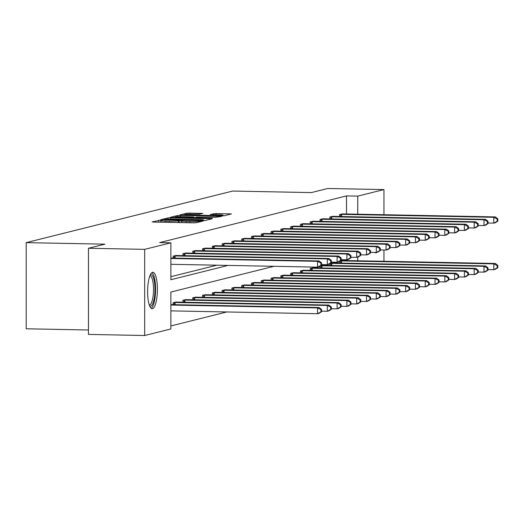 <?xml version="1.0" encoding="UTF-8"?>
<svg xmlns="http://www.w3.org/2000/svg" width="524" height="524" viewBox="0 0 524 524"><rect width="100%" height="100%" fill="white"/><g stroke="black" fill="none" stroke-linecap="round" stroke-linejoin="round"><path stroke-width="0.79" d="M160.685 220.159L152.157 221.868L153.748 222.071L193.467 222.844L196.29 222.733L202.84 221.095L198.904 221.246A7.329 0.511 0 0 1 189.871 221.6L186.557 221.534A7.329 0.511 0 0 1 181.199 221.043A7.329 0.511 0 0 1 181.468 220.905L182.378 220.663L181.206 220.558L178.383 220.846A7.329 0.511 0 0 1 169.35 221.2L166.036 221.135A7.329 0.511 0 0 1 160.678 220.643A7.329 0.511 0 0 1 160.947 220.506L161.857 220.263L160.685 220.159M376.926 252.313A18.209 4.886 -88.9 0 1 376.101 252.778A18.209 4.886 -88.9 0 1 375.747 252.817A18.209 4.886 -88.9 0 1 374.798 252.45M152.517 308.636A18.209 4.886 -88.9 0 1 152.163 308.682A18.209 4.886 -88.9 0 1 147.624 291.043A18.209 4.886 -88.9 0 1 152.517 272.316A18.209 4.886 -88.9 0 1 152.877 272.277A18.209 4.886 -88.9 0 1 157.41 289.91A18.209 4.886 -88.9 0 1 152.517 308.636M202.742 213.425L187.186 213.117L179.915 214.938L181.507 215.135L224.049 215.796L231.405 213.936L216.268 213.523L210.248 214.454L218.6 214.735A6.131 0.426 0 0 1 223.08 215.148A6.131 0.426 0 0 1 215.305 215.561L189.151 215.05A6.131 0.426 0 0 1 184.671 214.637A6.131 0.426 0 0 1 192.452 214.224L199.631 214.198L202.742 213.425M273.96 266.31L170.876 292.058L170.876 328.967L144.676 335.511L88.471 334.417L88.471 248.265L104.885 244.164L26.2 242.632L232.643 191.057L311.328 192.59L327.742 188.489L383.948 189.583L383.948 214.735M88.471 248.265L144.676 249.358L170.876 242.815L170.876 279.718L228.137 265.413M346.502 214.008L346.502 195.911L159.637 242.592L170.876 242.815M346.502 195.911L357.741 196.127L383.948 189.583M170.85 217.794L168.027 217.905L160.757 219.726L162.342 219.923L202.067 220.696L204.891 220.584L212.24 218.724L170.85 217.794L170.85 219.032M170.333 217.329L177.603 215.515L180.426 215.403L221.822 216.333L215.803 217.263L196.873 217.06L194.725 217.617L196.402 217.774L212.305 218.312L170.333 217.414M383.948 249.987L383.948 261.306M144.676 335.511L144.676 249.358M26.2 242.632L26.2 328.784L88.471 329.996M329.838 263.71L329.838 265.524M330.31 263.402L332.976 262.95M313.391 267.843L310.254 268.412L310.254 270.417M293.807 272.735L290.669 273.305L290.669 275.31M274.222 277.628L271.085 278.198L271.085 280.202M254.638 282.521L251.5 283.091L251.5 285.095M235.053 287.414L231.916 287.984L231.916 289.988M215.469 292.307L212.331 292.877L212.331 294.881M195.884 297.2L192.747 297.77L192.747 299.774M176.306 302.093L173.162 302.662L173.162 304.667M170.876 325.941L226.84 311.957M346.502 260.579L346.502 259.806M186.099 299.643L182.955 300.219L182.955 302.224M205.677 294.75L202.539 295.326L202.539 297.331M225.261 289.857L222.124 290.434L222.124 292.438M244.846 284.964L241.708 285.541L241.708 287.545M264.43 280.071L261.293 280.648L261.293 282.652M284.015 275.179L280.877 275.755L280.877 277.759M303.599 270.286L300.462 270.862L300.462 272.866M320.046 266.153L320.046 267.974M320.518 265.851L323.184 265.393M339.631 261.26L339.631 263.081M340.102 260.959L342.768 260.5M357.741 260.795L357.741 257.107M357.741 214.224L357.741 196.127M170.876 276.692L216.897 265.196M339.631 216.51L339.631 214.506L342.768 213.93M329.838 218.96L329.838 216.956L332.976 216.379M320.046 221.403L320.046 219.399L323.184 218.822M310.254 223.853L310.254 221.849L313.391 221.272M300.462 226.296L300.462 224.292L303.599 223.715M290.669 228.746L290.669 226.741L293.807 226.165M280.877 231.189L280.877 229.184L284.015 228.608M271.085 233.638L271.085 231.634L274.222 231.058M261.293 236.082L261.293 234.077L264.43 233.501M251.5 238.531L251.5 236.527L254.638 235.951M241.708 240.975L241.708 238.97L244.846 238.394M231.916 243.424L231.916 241.42L235.053 240.844M222.124 245.867L222.124 243.863L225.261 243.287M212.331 248.317L212.331 246.313L215.469 245.736M202.539 250.76L202.539 248.756L205.677 248.179M192.747 253.21L192.747 251.206L195.884 250.629M182.955 255.653L182.955 253.649L186.099 253.072M173.162 258.103L173.162 256.098L176.306 255.522M164.523 219.615L200.502 220.434L203.371 220.132A7.329 0.511 0 0 0 203.639 219.995A7.329 0.511 0 0 0 198.282 219.504L174.446 219.039A7.329 0.511 0 0 0 165.414 219.392L164.523 219.615M182.981 216.622A6.131 0.426 0 0 0 175.206 217.034A6.131 0.426 0 0 0 179.686 217.447L188.895 217.624L193.782 217.002L182.981 216.622M321.546 311.76L321.546 309.429L320.917 309.586L320.917 311.918L321.546 311.76L319.096 313.332L317.524 313.725L317.524 307.902L319.096 307.509L170.876 304.621M170.876 310.87L317.524 313.725L320.917 311.918M170.876 305.047L317.524 307.902L320.917 309.586M319.096 307.509L321.546 309.429M321.546 265.19L321.546 262.865L320.917 263.022L320.917 265.347L321.546 265.19L319.096 266.762L317.524 267.155L317.524 261.332L170.876 258.476M320.917 263.022L317.524 261.332L319.096 260.945L170.876 258.057M320.917 265.347L317.524 267.155L170.876 264.299M321.546 262.865L319.096 260.945M331.338 309.311L331.338 306.985L330.709 307.143L330.709 309.468L331.338 309.311L328.889 310.883L327.317 311.276L327.317 305.459L328.889 305.066L175.599 302.06M321.546 311.164L327.317 311.276L330.709 309.468M173.87 302.492L327.317 305.459L330.709 307.143M328.889 305.066L331.338 306.985M341.131 306.868L341.131 304.536L340.502 304.693L340.502 307.025L341.131 306.868L338.681 308.44L337.109 308.833L337.109 303.01L338.681 302.617L185.391 299.61M331.338 308.721L337.109 308.833L340.502 307.025M183.662 300.042L337.109 303.01L340.502 304.693M338.681 302.617L341.131 304.536M331.338 262.747L331.338 260.415L330.709 260.572L330.709 262.904L331.338 262.747L328.889 264.319L327.317 264.712L327.317 258.889L173.87 255.922M330.709 260.572L327.317 258.889L328.889 258.496L175.599 255.489M330.709 262.904L327.317 264.712L321.546 264.594M331.338 260.415L328.889 258.496M341.131 260.297L341.131 257.972L340.502 258.129L340.502 260.454L341.131 260.297L338.681 261.869L337.109 262.262L337.109 256.439L183.662 253.472M340.502 258.129L337.109 256.439L338.681 256.053L185.391 253.04M340.502 260.454L337.109 262.262L331.338 262.151M341.131 257.972L338.681 256.053M150.257 274.936A15.753 4.225 -88.9 0 1 154.39 281.67A15.753 4.225 -88.9 0 1 154.089 299.125A15.753 4.225 -88.9 0 1 149.654 305.918M149.314 305.007A14.587 3.91 91.1 0 0 152.923 297.318A14.587 3.91 91.1 0 0 152.995 282.292A14.587 3.91 91.1 0 0 149.884 275.834M151.187 308.289A18.091 4.854 91.1 0 0 154.934 280.366A18.091 4.854 91.1 0 0 151.881 272.631M350.923 304.418L350.923 302.093L350.294 302.25L350.294 304.575L350.923 304.418L348.467 305.99L346.901 306.383L346.901 300.566L348.467 300.173L195.183 297.167M341.131 306.271L346.901 306.383L350.294 304.575M193.454 297.599L346.901 300.566L350.294 302.25M348.467 300.173L350.923 302.093M350.923 257.854L350.923 255.522L350.294 255.679L350.294 258.011L350.923 257.854L348.467 259.426L346.901 259.819L346.901 253.996L193.454 251.029M350.294 255.679L346.901 253.996L348.467 253.603L195.183 250.596M350.294 258.011L346.901 259.819L341.131 259.701M350.923 255.522L348.467 253.603M360.715 301.975L360.715 299.643L360.086 299.8L360.086 302.132L360.715 301.975L358.259 303.547L356.693 303.94L356.693 298.117L358.259 297.724L204.976 294.717M350.923 303.828L356.693 303.94L360.086 302.132M203.24 295.15L356.693 298.117L360.086 299.8M358.259 297.724L360.715 299.643M360.715 255.404L360.715 253.079L360.086 253.236L360.086 255.561L360.715 255.404L358.259 256.976L356.693 257.369L356.693 251.546L203.24 248.586M360.086 253.236L356.693 251.546L358.259 251.16L204.976 248.147M360.086 255.561L356.693 257.369L350.923 257.258M360.715 253.079L358.259 251.16M370.507 299.525L370.507 297.2L369.879 297.357L369.879 299.682L370.507 299.525L368.051 301.097L366.486 301.49L366.486 295.674L368.051 295.281L214.768 292.274M360.715 301.379L366.486 301.49L369.879 299.682M213.032 292.706L366.486 295.674L369.879 297.357M368.051 295.281L370.507 297.2M370.507 252.961L370.507 250.629L369.879 250.786L369.879 253.118L370.507 252.961L368.051 254.533L366.486 254.926L366.486 249.103L213.032 246.136M369.879 250.786L366.486 249.103L368.051 248.71L214.768 245.704M369.879 253.118L366.486 254.926L360.715 254.808M370.507 250.629L368.051 248.71M380.3 297.082L380.3 294.75L379.671 294.907L379.671 297.239L380.3 297.082L377.843 298.654L376.278 299.047L376.278 293.224L377.843 292.831L224.56 289.824M370.507 298.935L376.278 299.047L379.671 297.239M222.824 290.257L376.278 293.224L379.671 294.907M377.843 292.831L380.3 294.75M380.3 250.511L380.3 248.186L379.671 248.343L379.671 250.668L380.3 250.511L377.843 252.083L376.278 252.476L376.278 246.653L222.824 243.693M379.671 248.343L376.278 246.653L377.843 246.267L224.56 243.254M379.671 250.668L376.278 252.476L370.507 252.365M380.3 248.186L377.843 246.267M390.092 294.632L390.092 292.307L389.463 292.464L389.463 294.789L390.092 294.632L387.636 296.204L386.07 296.597L386.07 290.781L387.636 290.388L234.352 287.381M380.3 296.486L386.07 296.597L389.463 294.789M232.617 287.814L386.07 290.781L389.463 292.464M387.636 290.388L390.092 292.307M390.092 248.068L390.092 245.736L389.463 245.894L389.463 248.225L390.092 248.068L387.636 249.64L386.07 250.033L386.07 244.21L232.617 241.243M389.463 245.894L386.07 244.21L387.636 243.817L234.352 240.811M389.463 248.225L386.07 250.033L380.3 249.915M390.092 245.736L387.636 243.817M399.884 292.189L399.884 289.857L399.255 290.014L399.255 292.346L399.884 292.189L397.428 293.761L395.862 294.154L395.862 288.331L397.428 287.938L244.145 284.932M390.092 294.043L395.862 294.154L399.255 292.346M242.409 285.364L395.862 288.331L399.255 290.014M397.428 287.938L399.884 289.857M399.884 245.618L399.884 243.293L399.255 243.45L399.255 245.776L399.884 245.618L397.428 247.19L395.862 247.583L395.862 241.761L242.409 238.8M399.255 243.45L395.862 241.761L397.428 241.374L244.145 238.361M399.255 245.776L395.862 247.583L390.092 247.472M399.884 243.293L397.428 241.374M409.67 289.739L409.67 287.414L409.048 287.571L409.048 289.896L409.67 289.739L407.22 291.311L405.655 291.704L405.655 285.888L407.22 285.495L253.937 282.488M399.884 291.593L405.655 291.704L409.048 289.896M252.201 282.921L405.655 285.888L409.048 287.571M407.22 285.495L409.67 287.414M409.67 243.175L409.67 240.844L409.048 241.001L409.048 243.333L409.67 243.175L407.22 244.747L405.655 245.14L405.655 239.317L252.201 236.35M409.048 241.001L405.655 239.317L407.22 238.924L253.937 235.918M409.048 243.333L405.655 245.14L399.884 245.022M409.67 240.844L407.22 238.924M419.462 287.296L419.462 284.964L418.84 285.122L418.84 287.453L419.462 287.296L417.012 288.868L415.447 289.261L415.447 283.438L417.012 283.045L263.729 280.039M409.67 289.15L415.447 289.261L418.84 287.453M261.993 280.471L415.447 283.438L418.84 285.122M417.012 283.045L419.462 284.964M419.462 240.726L419.462 238.4L418.84 238.558L418.84 240.883L419.462 240.726L417.012 242.298L415.447 242.691L415.447 236.868L261.993 233.907M418.84 238.558L415.447 236.868L417.012 236.481L263.729 233.468M418.84 240.883L415.447 242.691L409.67 242.579M419.462 238.4L417.012 236.481M429.254 284.846L429.254 282.521L428.632 282.678L428.632 285.004L429.254 284.846L426.805 286.418L425.233 286.811L425.233 280.995L426.805 280.602L273.521 277.596M419.462 286.7L425.233 286.811L428.632 285.004M271.786 278.028L425.233 280.995L428.632 282.678M426.805 280.602L429.254 282.521M429.254 238.282L429.254 235.951L428.632 236.108L428.632 238.44L429.254 238.282L426.805 239.854L425.233 240.247L425.233 234.424L271.786 231.457M428.632 236.108L425.233 234.424L426.805 234.032L273.521 231.025M428.632 238.44L425.233 240.247L419.462 240.13M429.254 235.951L426.805 234.032M439.046 282.403L439.046 280.071L438.418 280.229L438.418 282.56L439.046 282.403L436.597 283.975L435.025 284.368L435.025 278.545L436.597 278.152L283.314 275.146M429.254 284.257L435.025 284.368L438.418 282.56M281.578 275.578L435.025 278.545L438.418 280.229M436.597 278.152L439.046 280.071M439.046 235.833L439.046 233.508L438.418 233.665L438.418 235.99L439.046 235.833L436.597 237.405L435.025 237.798L435.025 231.975L281.578 229.014M438.418 233.665L435.025 231.975L436.597 231.588L283.314 228.575M438.418 235.99L435.025 237.798L429.254 237.686M439.046 233.508L436.597 231.588M448.839 279.954L448.839 277.628L448.21 277.786L448.21 280.111L448.839 279.954L446.389 281.526L444.817 281.919L444.817 276.102L446.389 275.709L293.106 272.703M439.046 281.807L444.817 281.919L448.21 280.111M291.37 273.135L444.817 276.102L448.21 277.786M446.389 275.709L448.839 277.628M448.839 233.39L448.839 231.058L448.21 231.215L448.21 233.547L448.839 233.39L446.389 234.962L444.817 235.355L444.817 229.532L291.37 226.564M448.21 231.215L444.817 229.532L446.389 229.139L293.106 226.132M448.21 233.547L444.817 235.355L439.046 235.237M448.839 231.058L446.389 229.139M458.631 277.51L458.631 275.179L458.002 275.336L458.002 277.668L458.631 277.51L456.181 279.082L454.609 279.475L454.609 273.652L456.181 273.259L302.898 270.253M448.839 279.364L454.609 279.475L458.002 277.668M301.162 270.685L454.609 273.652L458.002 275.336M456.181 273.259L458.631 275.179M458.631 230.94L458.631 228.615L458.002 228.772L458.002 231.097L458.631 230.94L456.181 232.512L454.609 232.905L454.609 227.082L301.162 224.121M458.002 228.772L454.609 227.082L456.181 226.696L302.898 223.683M458.002 231.097L454.609 232.905L448.839 232.794M458.631 228.615L456.181 226.696M468.423 275.061L468.423 272.735L467.794 272.893L467.794 275.218L468.423 275.061L465.974 276.633L464.402 277.026L464.402 271.209L465.974 270.816L312.69 267.81M458.631 276.914L464.402 277.026L467.794 275.218M310.955 268.242L464.402 271.209L467.794 272.893M465.974 270.816L468.423 272.735M468.423 228.497L468.423 226.165L467.794 226.322L467.794 228.654L468.423 228.497L465.974 230.069L464.402 230.462L464.402 224.639L310.955 221.672M467.794 226.322L464.402 224.639L465.974 224.246L312.69 221.239M467.794 228.654L464.402 230.462L458.631 230.344M468.423 226.165L465.974 224.246M478.216 272.618L478.216 270.292L477.587 270.443L477.587 272.775L478.216 272.618L475.766 274.19L474.194 274.583L474.194 268.76L475.766 268.367L322.483 265.36M468.423 274.471L474.194 274.583L477.587 272.775M320.747 265.792L474.194 268.76L477.587 270.443M475.766 268.367L478.216 270.292M478.216 226.047L478.216 223.722L477.587 223.879L477.587 226.204L478.216 226.047L475.766 227.619L474.194 228.012L474.194 222.189L320.747 219.228M477.587 223.879L474.194 222.189L475.766 221.803L322.483 218.79M477.587 226.204L474.194 228.012L468.423 227.901M478.216 223.722L475.766 221.803M488.008 270.168L488.008 267.843L487.379 268L487.379 270.325L488.008 270.168L485.558 271.74L483.986 272.133L483.986 266.316L485.558 265.923L332.275 262.917M478.216 272.022L483.986 272.133L487.379 270.325M330.539 263.349L483.986 266.316L487.379 268M485.558 265.923L488.008 267.843M488.008 223.604L488.008 221.272L487.379 221.429L487.379 223.761L488.008 223.604L485.558 225.176L483.986 225.569L483.986 219.746L330.539 216.779M487.379 221.429L483.986 219.746L485.558 219.353L332.275 216.347M487.379 223.761L483.986 225.569L478.216 225.451M488.008 221.272L485.558 219.353M497.8 267.725L497.8 265.399L497.171 265.55L497.171 267.882L497.8 267.725L495.35 269.297L493.778 269.69L493.778 263.867L495.35 263.474L342.061 260.467M488.008 269.578L493.778 269.69L497.171 267.882M340.331 260.9L493.778 263.867L497.171 265.55M495.35 263.474L497.8 265.399M497.8 221.154L497.8 218.829L497.171 218.986L497.171 221.311L497.8 221.154L495.35 222.726L493.778 223.119L493.778 217.296L340.331 214.336M497.171 218.986L493.778 217.296L495.35 216.91L342.061 213.897M497.171 221.311L493.778 223.119L488.008 223.008M497.8 218.829L495.35 216.91M158.707 222.163L158.707 220.237M199.749 221.868L199.749 221.036M179.228 222.562L179.228 220.637M166.036 222.307L166.036 221.135M169.35 222.373L169.35 221.2M178.383 222.549L178.383 220.846M186.557 222.707L186.557 221.534M189.871 222.772L189.871 221.6M198.904 222.078L198.904 221.246M210.569 219.163L210.569 218.567M168.027 219.124L168.027 217.905M202.474 220.702L202.474 220.355M203.371 220.696L203.371 220.132M177.603 216.694L177.603 215.515M180.426 216.608L180.426 215.403M220.146 216.772L220.146 216.176M191.719 217.912L191.719 217.512M193.782 217.951L193.782 217.002M213.445 214.637L213.445 213.635M216.268 214.689L216.268 213.523M229.728 214.375L229.728 213.785M187.186 214.296L187.186 213.117M190.009 214.211L190.009 213.006M201.151 213.818L201.151 213.229M174.237 304.686L174.237 302.486M175.121 304.706L175.121 302.492M184.029 302.243L184.029 300.042M184.913 302.263L184.913 300.049M175.121 255.922L175.121 258.136M174.237 255.922L174.237 258.122M184.913 253.478L184.913 255.692M184.029 253.472L184.029 255.673M193.821 299.793L193.821 297.593M194.705 299.813L194.705 297.599M194.705 251.029L194.705 253.243M193.821 251.029L193.821 253.23M203.607 297.35L203.607 295.15M204.498 297.37L204.498 295.156M204.498 248.586L204.498 250.799M203.607 248.579L203.607 250.78M213.399 294.901L213.399 292.7M214.283 294.92L214.283 292.706M214.283 246.136L214.283 248.35M213.399 246.136L213.399 248.337M223.191 292.458L223.191 290.257M224.076 292.477L224.076 290.263M224.076 243.693L224.076 245.907M223.191 243.686L223.191 245.887M232.983 290.008L232.983 287.807M233.868 290.027L233.868 287.814M233.868 241.243L233.868 243.457M232.983 241.243L232.983 243.444M242.776 287.565L242.776 285.364M243.66 287.584L243.66 285.37M243.66 238.8L243.66 241.014M242.776 238.793L242.776 240.994M252.568 285.115L252.568 282.914M253.452 285.135L253.452 282.921M253.452 236.35L253.452 238.564M252.568 236.35L252.568 238.551M262.36 282.672L262.36 280.471M263.245 282.691L263.245 280.478M263.245 233.907L263.245 236.121M262.36 233.901L262.36 236.101M272.153 280.222L272.153 278.021M273.037 280.242L273.037 278.028M273.037 231.457L273.037 233.671M272.153 231.457L272.153 233.658M281.945 277.779L281.945 275.578M282.829 277.799L282.829 275.585M282.829 229.014L282.829 231.228M281.945 229.008L281.945 231.208M291.737 275.329L291.737 273.128M292.621 275.349L292.621 273.135M292.621 226.564L292.621 228.778M291.737 226.564L291.737 228.765M301.529 272.886L301.529 270.685M302.413 272.906L302.413 270.692M302.413 224.121L302.413 226.335M301.529 224.115L301.529 226.316M311.322 270.436L311.322 268.236M312.206 270.456L312.206 268.242M312.206 221.672L312.206 223.886M311.322 221.672L311.322 223.872M321.114 267.993L321.114 265.792M321.998 268.013L321.998 265.799M321.998 219.228L321.998 221.442M321.114 219.222L321.114 221.423M330.906 265.55L330.906 263.343M331.79 265.563L331.79 263.349M331.79 216.779L331.79 218.993M330.906 216.779L330.906 218.98M340.698 263.1L340.698 260.9M341.583 263.12L341.583 260.906M341.583 214.336L341.583 216.55M340.698 214.329L340.698 216.53M160.678 222.202L160.678 220.643M181.199 222.602L181.199 221.043M203.639 220.683L203.639 219.995M194.725 217.971L194.725 217.617M175.206 217.591L175.206 217.034M193.867 217.951L193.867 216.956M184.671 215.194L184.671 214.637M223.08 215.888L223.08 215.148"/></g></svg>
